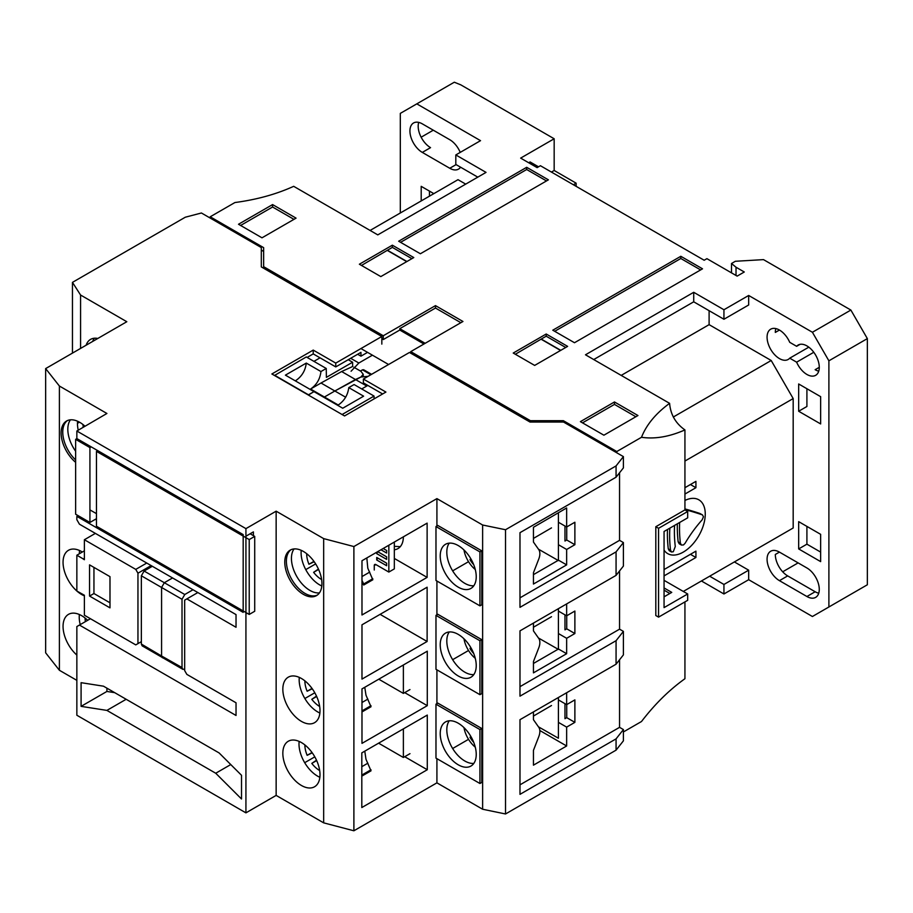 <?xml version="1.0" encoding="UTF-8"?>
<svg xmlns="http://www.w3.org/2000/svg" width="913" height="913" viewBox="0 0 913 913"><rect width="100%" height="100%" fill="white"/><g stroke="black" fill="none" stroke-linecap="round" stroke-linejoin="round"><path stroke-width="1.37" d="M372.424 355.18L358.843 363.02L350.672 358.295M197.299 592.229L197.299 592.868M184.666 669.183L182.84 669.332L182.018 667.54L182.018 599.27L184.768 594.511L193.008 589.752M351.083 371.226L358.843 363.02M360.43 371.032L362.461 369.845L370.895 374.718M371.58 374.33L363.636 369.731L362.461 369.845M172.568 577.952L164.329 582.711L184.768 594.511M182.018 599.27L161.578 587.47L161.578 655.99L182.018 667.54M182.84 669.332L142.154 645.845L141.355 644.064L141.355 575.795L161.578 587.47L164.329 582.711L144.106 571.036L152.345 566.277M162.377 657.759L161.578 655.99L141.355 644.064M141.355 575.795L144.106 571.036M308.48 395.124L342.364 414.685M274.471 375.483L306.289 356.949L326.249 368.475L320.942 371.545L306.289 363.077L285.404 375.14L313.981 391.631L308.354 395.044M320.942 371.545C320.086 379.043 316.64 384.875 310.58 389.041L324.412 397.018A14.791 8.537 -60 0 1 323.853 397.326L334.854 390.992L324.412 397.018L338.244 405.007C344.315 400.853 347.819 395.055 348.777 387.614L354.084 384.544L374.056 396.071L374.068 398.901M353.89 367.254L360.955 371.329L363.226 374.307L360.955 377.012L334.854 390.992L345.662 397.235M342.364 414.365L374.056 396.071M274.596 375.243L308.48 394.804L313.981 391.631L342.729 408.237L363.614 396.174L348.777 387.614M366.752 386.039L355.465 379.511L360.955 377.012L368.076 376.35M361.708 388.949L367.825 385.423M796.627 362.176L789.722 358.181A17.484 10.089 60 0 1 788.181 359.46A17.484 10.089 60 0 1 779.44 358.592A17.484 10.089 60 0 1 768.016 343.185A17.484 10.089 60 0 1 770.698 329.182A17.484 10.089 60 0 1 779.44 330.05A17.484 10.089 60 0 1 789.722 342.318L796.627 346.312A17.484 10.089 60 0 1 798.167 345.034A17.484 10.089 60 0 1 806.909 345.901A17.484 10.089 60 0 1 818.333 361.308A17.484 10.089 60 0 1 815.651 375.323A17.484 10.089 60 0 1 806.909 374.456A17.484 10.089 60 0 1 796.627 362.176L813.78 352.281M819.269 367.323L815.149 369.697A17.484 10.089 -120 0 0 818.744 371.157M775.845 328.589A17.484 10.089 -120 0 0 775.32 332.423L779.44 330.05M684.933 508.929A125.058 14.437 -154.7 0 1 699.894 513.471L702.485 514.921L703.444 516.792L702.143 519.839A121.92 98.547 133.9 0 0 685.07 543.292L683.506 544.935L681.463 545.061L679.238 543.783L678.165 541.843A126.188 72.857 60 0 1 677.298 527.075A126.188 72.857 60 0 1 677.343 523.811M664.059 550.117A31.076 17.94 120 0 0 688.779 548.12A31.076 17.94 120 0 0 705.258 514.03A31.076 17.94 120 0 0 684.933 500.461M674.57 525.409A122.536 70.746 60 0 0 675.278 546.522L673.292 551.726L671.5 552L669.252 550.699L668.27 548.827A124.647 71.967 60 0 1 667.403 534.048A124.647 71.967 60 0 1 667.494 529.494M681.463 545.061L680.379 543.132L678.165 541.843M679.649 522.476A123.072 71.054 -120 0 0 679.5 528.342A123.072 71.054 -120 0 0 680.379 543.132M388.584 364.504L360.955 348.561M423.94 344.007L399.768 330.038L383.289 339.556L381.828 338.723M263.64 251.452L261.312 250.105M383.289 339.556L383.289 335.756L435.478 305.615L435.478 308.046L399.768 328.669L399.768 330.038M425.138 343.311L399.768 328.669M435.478 305.615L462.959 321.479L410.759 351.619L410.759 353.205M410.759 351.619L530.396 420.688L530.396 422.034M530.396 420.688L563.367 420.688L563.367 422.034M616.8 452.814L616.8 451.536L563.367 420.688M263.64 268.262L263.64 247.64L210.207 216.792L210.207 218.07M263.64 266.676L383.289 335.756M435.478 308.046L460.848 322.688M210.207 216.792L234.915 202.538C256.61 199.673 276.205 194.275 293.689 186.32L377.788 234.881L486.036 172.386L455.815 154.936L480.535 140.659L416.807 103.865L454.297 82.216L460.757 84.829L554.168 138.765L520.65 158.109L537.129 167.627L540.428 165.721L704.163 260.251L706.913 258.664L737.133 276.114L744.278 271.994L736.026 267.235L731.507 263.503L735.353 261.278L763.508 259.623L850.87 310.055L812.41 332.264L748.671 295.47L723.941 309.747L693.72 292.297L585.484 354.792L669.594 403.341C655.785 413.463 646.427 424.773 641.508 437.281L616.8 451.536M261.997 237.814L296.063 218.139L272.576 204.58L238.51 224.256L261.997 237.814M392.35 245.186L359.38 264.222L380.812 276.593L413.783 257.557L392.35 245.186L392.35 247.389L361.491 265.432M526.687 167.307L398.673 241.226L420.379 253.757L548.393 179.838L526.687 167.307L526.687 169.51L400.579 242.322M552.787 330.198L574.494 342.729L702.519 268.821L680.813 256.291L552.787 330.198M513.232 353.046L534.664 365.417L567.624 346.381L546.202 334.01L513.232 353.046M637.959 415.529L614.472 401.971L580.406 421.646L603.892 435.204L637.959 415.529M641.508 437.281C654.826 439.256 669.309 436.802 684.933 429.92L684.933 509.911L655.808 526.721L655.808 615.545L658.558 617.131L687.683 600.32L687.683 593.975L664.059 580.337M684.933 601.907L684.933 678.724C669.309 689.886 654.826 704.14 641.508 721.51L623.396 731.964M701.412 580.965L723.941 593.975L748.671 579.698L812.41 616.503L828.89 606.985L828.89 360.818L812.41 332.264M664.059 590.163L669.822 593.496M554.168 138.765L554.168 170.48L551.418 172.066M576.137 186.343L576.137 183.171L554.168 170.48M416.807 103.865L400.316 113.383L400.316 212.991M421.201 200.94L421.201 186.343L433.835 193.636M370.096 230.441L458.006 179.678L465.698 184.118M460.551 167.193A17.484 10.089 60 0 1 458.509 169.122A17.484 10.089 60 0 1 449.767 168.266L422.297 152.403A17.484 10.089 60 0 1 410.873 136.996A17.484 10.089 60 0 1 413.555 122.981A17.484 10.089 60 0 1 422.297 123.848L449.767 139.712A17.484 10.089 60 0 1 460.22 152.391M477.796 177.145L455.815 164.454L455.815 154.936M669.594 403.341C670.564 414.593 675.677 423.449 684.933 429.92M687.683 593.975L664.059 607.613L664.059 531.48L687.683 517.842L687.683 511.497L684.933 509.911M593.724 359.551L693.72 301.815L693.72 292.297M693.72 301.815L723.941 319.253L723.941 309.747M723.941 319.253L748.671 304.988L748.671 295.47M709.104 310.694L709.104 324.651L771.2 360.498L793.18 398.57L793.18 527.988L771.2 540.679M734.383 561.94L748.671 570.18L748.671 579.698M779.44 552.103L806.909 567.966A17.484 10.089 60 0 1 818.333 583.373A17.484 10.089 60 0 1 815.651 597.376A17.484 10.089 60 0 1 806.909 596.509L779.44 580.657A17.484 10.089 60 0 1 768.016 565.25A17.484 10.089 60 0 1 770.698 551.235A17.484 10.089 60 0 1 779.44 552.103L775.32 554.476A17.484 10.089 -120 0 0 787.679 575.898L815.149 591.75A17.484 10.089 -120 0 0 818.744 593.21M820.65 423.94L798.67 411.249L798.67 383.974L820.65 396.664L820.65 423.94M820.65 561.621L798.67 548.93L798.67 521.643L820.65 534.333L820.65 561.621M850.87 310.055L867.35 338.609L828.89 360.818M828.89 606.985L867.35 584.777L867.35 338.609M538.522 166.817L530.076 161.943L528.684 162.742M429.441 196.181L429.441 191.102M272.576 204.58L272.576 207.011L293.963 219.36M272.576 207.011L240.61 225.465M411.877 258.653L392.35 247.389M546.488 180.934L526.687 169.51M680.813 256.291L680.813 258.493L554.693 331.305M700.613 269.917L680.813 258.493M560.776 350.33L541.249 339.065L546.202 336.212L546.202 334.01M541.249 339.065L515.331 354.255M565.718 347.476L546.202 336.212M582.505 422.856L614.472 404.402L614.472 401.971M614.472 404.402L635.847 416.75M655.808 526.721L658.558 528.307L658.558 617.131M687.683 511.497L658.558 528.307M723.941 593.975L723.941 584.457L748.671 570.18M709.652 576.206L723.941 584.457M664.059 596.828L671.751 592.389L664.059 587.949M576.137 183.171L573.398 184.757M421.133 137.212L433.287 130.194M418.713 122.388A17.484 10.089 -120 0 0 430.537 147.644L422.297 152.403M684.933 487.702L695.923 481.356L695.923 487.702L690.422 484.529L684.933 487.702M793.18 527.988L683.289 591.441M684.933 461.054L793.18 398.57M684.933 494.047L695.923 487.702M695.923 551.144L664.059 569.552L690.445 554.328L695.923 557.489L695.923 551.144M664.059 575.898L695.923 557.489M673.292 417.024L771.2 360.498M621.194 375.403L709.104 324.651M800.039 344.349L796.627 346.312M808.804 347.168L789.722 358.181M806.909 388.733L806.909 406.49L798.67 411.249M806.909 526.402L806.909 544.171L798.67 548.93M806.909 544.171L820.65 552.103M798.122 562.887L782.692 571.8M731.507 272.873L731.507 263.503M387.409 250.47L406.73 261.632M406.936 261.517L387.409 250.242M541.249 339.294L560.582 350.455M736.026 275.486L736.026 267.235M669.868 528.125A121.497 70.141 -120 0 0 670.519 550.128L668.27 548.827M699.894 513.471L702.143 514.772A121.92 14.083 25.3 0 0 685.07 509.671L684.933 509.591M671.5 552L670.519 550.128M295.276 380.835L295.846 380.527C301.906 376.373 305.387 370.552 306.289 363.077M341.633 371.534L355.465 379.511L334.854 390.992L321.022 383.015L341.633 371.534L352.635 366.524L352.601 362.221L348.241 359.699M320.041 357.828L313.924 361.365M326.249 368.475L326.386 377.354L352.601 362.221M310.58 389.041L321.022 383.015M314.186 561.723L308.948 564.257A20.908 12.074 60 0 1 306.688 553.871A20.908 12.074 60 0 1 306.688 553.7M321.616 579.561A20.908 12.074 60 0 1 313.616 572.325L318.42 569.061M308.948 564.257L313.935 561.369M318.603 569.45L313.616 572.325M374.262 570.009L374.262 565.558A2.328 1.347 60 0 1 374.752 564.485A2.328 1.347 60 0 1 375.916 564.599L388.835 572.063L394.325 568.89L394.325 542.06M388.835 572.063L388.835 545.232M376.738 553.655L377.674 551.669L386.633 556.827L386.633 559.372L376.738 553.655L376.738 552.217M386.633 565.718L376.738 560L376.738 557.466L386.633 563.173L386.633 565.718M383.175 548.496L386.633 550.482L386.633 553.027L380.983 549.763M377.685 558.014L376.738 560M538.465 549.181L558.105 560.411M558.414 560.582L558.414 512.878M574.882 544.707L574.882 522.236L566.642 526.995L566.642 507.97L533.443 527.292L533.443 542.048L538.773 549.626A11.492 6.631 -60 0 1 538.773 559.018L533.443 572.748L533.443 584.046L566.642 564.885L566.642 549.466L574.882 544.707L566.733 540.005L564.976 541.032L564.976 526.036M361.982 711.216L361.982 711.946L371.009 706.753L365.987 695.181L364.766 687.284M538.465 638.004L558.105 649.234M558.414 649.405L558.414 608.674M566.642 603.915L566.642 615.819L574.882 611.059L574.882 633.531L566.733 628.829L564.976 629.856L564.976 614.86M370.998 769.773L361.868 775.046L361.89 776.096L371.009 770.834L365.987 759.262L364.778 751.159M85.388 621.627A20.908 12.074 60 0 1 85.092 618.033M312.257 688.767L307.133 691.244A20.908 12.074 60 0 1 304.874 680.858A20.908 12.074 60 0 1 304.874 680.836M319.676 706.479A20.908 12.074 60 0 1 311.801 699.312L316.503 696.117M307.133 691.244L312.018 688.425M316.674 696.493L311.801 699.312M378.61 743.182L403.375 757.482L403.375 728.871M409.971 753.67L403.375 757.482M378.769 679.192L403.375 693.401L403.375 664.995M409.971 689.589L403.375 693.401M96.47 518.687L89.931 522.464L75.642 514.213L75.642 439.347L76.909 438.617M249.226 539.572L249.226 614.438L254.716 611.265L254.716 536.399L249.226 539.572L96.47 451.376L97.748 450.645M249.226 614.438L96.47 526.242L96.47 451.376M91.197 446.868L89.931 447.598L75.642 439.347M250.151 533.763L254.716 536.399M89.931 522.464L89.931 447.598M475.285 658.364A20.908 12.131 59.7 0 1 463.975 638.792M473.721 653.514A16.97 9.849 59.7 0 1 470.001 648.504L470.811 647.579M83.209 427.295A20.908 12.074 60 0 1 83.06 424.762A20.908 12.074 60 0 1 83.06 424.602M475.285 569.541A20.908 12.131 59.7 0 1 463.975 549.968M473.721 564.691A16.97 9.849 59.7 0 1 470.001 559.68L470.811 558.756M475.285 747.188A20.908 12.131 59.7 0 1 463.975 727.615M473.721 742.337A16.97 9.849 59.7 0 1 470.001 737.327L470.811 736.403M86.142 345.205A25.461 14.699 60 0 1 90.558 339.385A25.461 14.699 60 0 1 97.817 338.472M94.29 338.232A25.461 14.699 -120 0 0 92.727 341.405M67.414 420.585A26.272 15.167 -120 0 0 62.757 432.111A26.272 15.167 -120 0 0 75.642 459.969M75.642 462.343A26.272 15.167 60 0 1 61.137 433.036A26.272 15.167 60 0 1 66.581 421.007A26.272 15.167 60 0 1 85 426.257M76.852 591.008A26.272 15.167 60 0 1 63.054 562.305A26.272 15.167 60 0 1 68.498 550.277A26.272 15.167 60 0 1 82.353 552.011M79.408 553.735A26.272 15.167 60 0 1 79.385 552.879A26.272 15.167 60 0 1 79.511 550.493M76.852 655.078A26.272 15.167 60 0 1 63.054 626.386A26.272 15.167 60 0 1 68.498 614.358A26.272 15.167 60 0 1 87.671 620.315M80.23 624.606A26.272 15.167 60 0 1 79.226 617.062A26.272 15.167 60 0 1 79.363 614.506M282.836 753.282A26.272 15.167 60 0 1 288.28 741.253A26.272 15.167 60 0 1 308.526 748.295A26.272 15.167 60 0 1 319.995 774.738A26.272 15.167 60 0 1 314.551 786.766A26.272 15.167 60 0 1 294.306 779.725A26.272 15.167 60 0 1 282.836 753.282M299.144 741.402A26.272 15.167 -120 0 0 298.996 743.947A26.272 15.167 -120 0 0 319.858 777.283M282.836 689.201A26.272 15.167 60 0 1 288.28 677.172A26.272 15.167 60 0 1 308.526 684.214A26.272 15.167 60 0 1 319.995 710.656A26.272 15.167 60 0 1 314.551 722.685A26.272 15.167 60 0 1 294.306 715.644A26.272 15.167 60 0 1 282.836 689.201M299.293 677.389A26.272 15.167 -120 0 0 299.167 679.774A26.272 15.167 -120 0 0 319.881 713.042M291.042 549.694A26.272 15.167 -120 0 0 286.385 561.21A26.272 15.167 -120 0 0 304.965 593.393A26.272 15.167 -120 0 0 317.268 595.116M284.765 562.146A26.272 15.167 60 0 1 290.208 550.117A26.272 15.167 60 0 1 310.454 557.158A26.272 15.167 60 0 1 321.924 583.601A26.272 15.167 60 0 1 316.48 595.63A26.272 15.167 60 0 1 296.234 588.588A26.272 15.167 60 0 1 284.765 562.146M78.244 430.194A26.272 15.167 60 0 1 77.468 423.609A26.272 15.167 60 0 1 77.594 421.224M70.449 419.82A26.157 15.099 -120 0 0 75.642 451.239M294.077 548.93A26.157 15.099 -120 0 0 293.838 570.305A26.157 15.099 -120 0 0 309.929 590.426A26.157 15.099 -120 0 0 319.447 592.879M301.21 550.334A26.272 15.167 -120 0 0 301.096 552.719A26.272 15.167 -120 0 0 321.798 585.986M440.226 733.607A25.461 14.699 60 0 1 445.498 721.943A25.461 14.699 60 0 1 465.116 728.768A25.461 14.699 60 0 1 476.232 754.4A25.461 14.699 60 0 1 470.96 766.053A25.461 14.699 60 0 1 451.342 759.228A25.461 14.699 60 0 1 440.226 733.607M449.23 720.802A25.461 14.699 -120 0 0 446.811 729.795A25.461 14.699 -120 0 0 473.824 763.405M440.226 644.783A25.461 14.699 60 0 1 445.498 633.12A25.461 14.699 60 0 1 465.116 639.945A25.461 14.699 60 0 1 476.232 665.577A25.461 14.699 60 0 1 470.96 677.229A25.461 14.699 60 0 1 451.342 670.404A25.461 14.699 60 0 1 440.226 644.783M449.23 631.979A25.461 14.699 -120 0 0 446.811 640.972A25.461 14.699 -120 0 0 473.824 674.581M440.226 555.96A25.461 14.699 60 0 1 445.498 544.296A25.461 14.699 60 0 1 465.116 551.121A25.461 14.699 60 0 1 476.232 576.754A25.461 14.699 60 0 1 470.96 588.406A25.461 14.699 60 0 1 451.342 581.592A25.461 14.699 60 0 1 440.226 555.96M449.23 543.155A25.461 14.699 -120 0 0 446.811 552.148A25.461 14.699 -120 0 0 473.824 585.758M185.305 217.214L201.419 212.991L261.312 247.571L261.312 266.916L381.828 336.498L335.756 363.1L313.227 350.09L271.869 373.976L344.555 415.94L385.914 392.065L363.385 379.055L409.469 352.452L529.985 422.034L563.504 422.034L623.396 456.614L616.07 465.915L505.528 529.734L482.623 525.009L436.916 498.612L353.89 546.545L323.67 538.613L276.148 511.177L245.928 528.627L76.852 431.016L106.912 413.475L59.391 386.028L45.65 368.59L126.816 321.718L80.572 295.025L72.458 282.368L185.305 217.214M72.458 353.103L72.458 282.368M80.572 348.424L80.572 295.025M59.391 386.028L59.391 670.268L45.65 652.818L45.65 368.59M77.468 423.324L79.465 422.171M59.391 670.268L76.852 680.356M84.384 595.847A26.272 15.167 60 0 1 76.954 591.099M245.928 528.627L245.928 812.855L76.852 715.244L76.852 626.558L79.442 625.063L236.033 715.472L236.033 702.782L186.857 674.387L184.666 670.587L184.666 600.161L186.857 598.894L236.033 627.277L236.033 614.597L79.442 524.188L76.852 519.702L76.852 516.347L243.178 612.372L243.178 534.607L76.852 438.582L76.852 431.016M76.852 516.347L78.084 515.628M219.131 752.951L241.523 775.297L241.523 798.989L215.73 773.243L106.889 710.405L81.086 706.354L81.086 682.673L103.489 686.188L219.131 752.951M245.928 812.855L276.148 795.406L276.148 511.177M247.161 613.239L245.939 613.947L245.939 612.543M245.939 537.677L245.939 536.193L253.403 531.88L253.403 535.634M276.148 795.406L323.67 822.853L323.67 538.613M323.67 822.853L353.89 830.784L353.89 546.545M361.81 807.549L361.81 752.871L427.284 715.073L427.284 769.739L361.81 807.549M427.284 651.186L427.284 705.669L361.982 743.365L361.982 688.893L427.284 651.186M427.124 587.207L427.124 641.485L361.982 679.101L361.982 624.812L427.124 587.207M427.124 523.126L427.124 577.381L361.982 614.985L361.982 560.73L427.124 523.126M353.89 830.784L436.916 782.852L436.916 758.657M436.916 703.649L436.916 669.834M436.916 614.826L436.916 581.01M436.916 526.002L436.916 498.612M436.916 782.852L482.623 809.238L482.623 525.009M435.98 704.197L437.841 703.124L481.79 728.494L481.79 782.43L479.93 783.502L435.98 758.121L435.98 704.197L479.93 729.567L479.93 783.502M435.98 615.373L437.841 614.301L481.79 639.671L481.79 693.606L479.93 694.679L435.98 669.297L435.98 615.373L479.93 640.743L479.93 694.679M435.98 526.55L437.841 525.477L481.79 550.847L481.79 604.783L479.93 605.855L435.98 580.474L435.98 526.55L479.93 551.92L479.93 605.855M482.623 809.238L505.528 813.974L505.528 529.734M505.528 813.974L616.07 750.155L616.07 738.868L519.988 794.344L519.988 719.684L616.07 664.208L616.07 640.698L519.988 696.163L519.988 630.86L616.07 575.384L616.07 551.874L519.988 607.339L519.988 532.678L616.07 477.202L616.07 465.915M616.07 477.202L623.396 467.901L623.396 456.614M619.55 472.786L619.55 540.348L623.396 542.562L623.396 566.071L616.07 575.384M619.55 570.956L619.55 629.171L623.396 631.385L623.396 654.895L616.07 664.208M619.55 659.779L619.55 727.341L623.396 729.567L623.396 740.854L616.07 750.155M382.615 393.96L363.385 382.867L363.385 379.055M307.122 357.428L313.227 353.902L313.227 350.09M313.227 353.902L335.756 366.912L335.756 363.1M335.756 366.912L360.955 352.361L360.955 356.173L367.551 352.361M381.828 344.11L381.828 336.498M357.656 354.267L360.955 356.173M84.384 558.3L83.288 558.939L84.384 558.448M95.374 533.386L84.384 539.731L135.763 569.392L137.954 573.193L137.954 643.619L135.763 644.886L84.384 615.225L84.384 595.242L76.852 591.031L76.852 555.218L84.384 550.824M89.931 509.899L96.47 513.642M96.47 519.976L95.34 519.337M197.847 592.548L186.857 598.894M90.433 618.717L79.442 625.063M81.086 706.354L106.912 691.449L106.912 688.162M106.889 710.405L126.165 699.278M114.73 692.67L106.912 691.449M215.73 773.243L230.772 764.558M427.284 769.739L404.71 756.706M314.802 756.854L304.691 762.697M427.284 705.669L404.71 692.625M314.802 692.773L304.862 698.513M427.124 641.485L380.105 614.346M427.124 577.381L394.325 558.448M315.647 563.914L305.752 569.621M403.386 536.821A26.272 15.167 60 0 1 397.954 548.599A26.272 15.167 60 0 1 394.325 549.763M481.79 728.494L479.93 729.567M481.79 639.671L479.93 640.743M481.79 550.847L479.93 551.92M616.07 551.874L623.396 542.562M619.55 540.348L519.988 597.832M616.07 640.698L623.396 631.385M619.55 629.171L519.988 686.656M616.07 738.868L623.396 729.567M619.55 727.341L519.988 784.826M566.642 692.739L566.642 704.642L574.882 699.883L574.882 722.354L566.642 727.113L566.642 745.989L533.443 765.162L533.443 750.395L538.773 736.665A11.492 6.631 120 0 0 538.773 727.273L533.443 719.695L533.443 711.912M574.882 633.531L566.642 638.29L566.642 653.708L533.443 672.87L533.443 661.571L538.773 647.842A11.492 6.631 120 0 0 538.773 638.449L533.443 630.872L533.443 623.088M83.288 559.087L84.384 559.715L84.384 539.731M76.852 555.218L83.288 558.939M109.982 576.651L109.982 607.853L89.554 596.063L89.554 564.862L109.982 576.651M394.325 546.328L400.271 546.67M539.834 730.514L566.642 745.989M558.494 722.411L566.642 727.113M564.976 703.683L564.976 718.679L566.733 717.652L574.882 722.354M566.733 717.652L566.733 704.585M558.494 699.94L566.642 704.642M558.494 649.006L566.642 653.708M533.443 663.466L558.414 649.052M558.494 633.588L566.642 638.29M566.733 628.829L566.733 615.761M558.494 611.117L566.642 615.819M558.494 544.764L566.642 549.466M566.642 564.885L558.494 560.183M533.443 574.642L558.414 560.228M566.642 526.995L558.494 522.293M566.733 540.005L566.733 526.938M137.954 643.619L141.355 641.656M151.147 565.581L137.954 573.193M135.763 569.392L146.753 563.047M109.982 602.785L93.948 593.53L89.554 596.063M93.948 593.53L93.948 567.395M468.54 739.325L452.654 748.5M468.54 650.501L452.654 659.677M468.54 561.678L452.654 570.853M538.465 726.828L558.414 738.229L558.414 697.498M312.257 752.848L307.133 755.325A20.908 12.074 60 0 1 304.874 744.94A20.908 12.074 60 0 1 304.874 744.917M319.676 770.561A20.908 12.074 60 0 1 311.801 763.394L316.503 760.198M307.133 755.325L312.018 752.506M316.674 760.575L311.801 763.394M372.801 578.716L363.682 583.978L363.705 585.028L372.824 579.766L367.802 568.194L366.832 557.934M361.97 584.514L363.682 583.978L361.982 580.348M456.089 164.614L449.767 168.266M806.909 596.509L815.149 591.75M787.679 575.898L779.44 580.657M374.262 565.558L375.916 564.599M361.982 702.508L367.893 699.096M370.998 705.692L361.982 710.896M361.81 766.68L367.893 763.177M361.982 576.571L369.708 572.109M363.226 374.307L363.226 376.327M533.443 627.242L551.498 616.709M533.443 538.419L551.498 527.885M533.443 716.066L551.498 705.532"/></g></svg>
